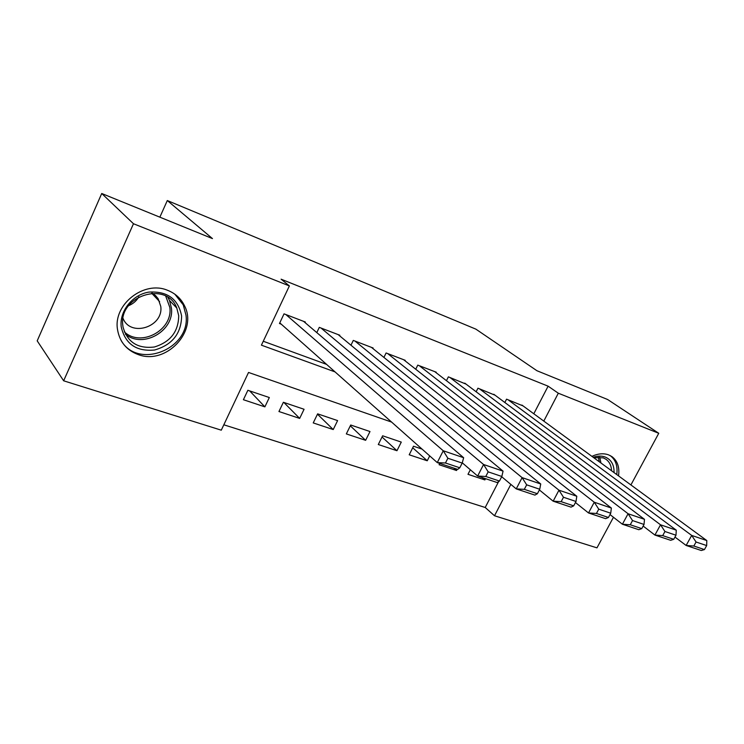 <?xml version="1.0" encoding="UTF-8"?>
<svg xmlns="http://www.w3.org/2000/svg" width="744" height="744" viewBox="0 0 744 744"><rect width="100%" height="100%" fill="white"/><g stroke="black" fill="none" stroke-linecap="round" stroke-linejoin="round"><path stroke-width="1.12" d="M167.465 290.262C175.333 293.341 181.043 298.558 184.586 305.923C198.016 331.489 165.921 365.267 138.254 354.59C126.592 350.257 119.691 341.942 117.533 329.666C112.958 304.556 144.011 280.237 167.465 290.262M591.889 456.351C597.953 453.561 603.514 453.068 608.564 454.854L611.875 456.574C617.492 460.806 619.715 467.241 618.534 475.881M613.465 517.266L596.967 547.854L494.509 515.759L510.84 484.381M223.823 424.796L485.209 507.482L494.509 515.759M391.586 422.071L248.533 372.456L221.284 430.181L63.649 380.798L133.474 223.739L289.379 285.928L261.414 345.169L335.042 371.898M133.474 223.739L101.723 193.496L37.2 340.854L63.649 380.798M305.068 322.608L305.347 322.022L284.041 313.847L279.474 323.501L281.269 324.179M339.58 335.786L339.841 335.246L319.297 327.369L316.795 332.596M372.874 348.499L373.116 348.006L353.298 340.408L350.963 345.207M405.006 360.784L405.238 360.319L386.099 352.982L383.923 357.418M436.049 372.642L436.263 372.214L417.775 365.127L415.729 369.238M466.032 384.109L448.372 376.855L446.456 380.677M495.039 395.194L477.955 388.201L476.141 391.763M482.075 477.518L484.883 479.926L467.985 474.309L470.329 469.752M453.775 468.097L456.537 470.506L439.081 464.712L439.732 463.419M412.725 447.767L427.242 460.778L409.2 454.789L413.506 446.214L422.062 449.106M382.044 436.998L396.961 450.724L378.296 444.521L382.639 435.798L401.286 442.094L396.961 450.724M350.303 425.81L365.639 440.318L346.332 433.91L350.703 425.01L369.991 431.529L365.639 440.318M317.474 414.185L333.228 429.558L313.233 422.918L317.632 413.85L337.609 420.593L333.228 429.558M283.845 402.439L299.665 418.407L278.944 411.525L283.38 402.281L304.073 409.274L299.665 418.407M485.209 507.482L498.638 481.573M485.534 478.671L484.883 479.926M457.188 469.232L456.537 470.506M429.716 455.895L427.242 460.778M269.328 397.538L247.864 390.293L243.4 399.723L264.883 406.856L269.328 397.538M533.801 413.776L548.114 386.173L281.102 279.186L289.379 285.928M263.264 341.254L326.57 364.374M523.097 405.926L506.562 399.165L504.841 402.504M101.723 193.496L212.468 238.592L167.307 200.545L159.858 217.174M167.307 200.545L475.9 329.155L536.917 370.717L607.615 399.5L658.756 433.287L630.903 484.939M548.114 386.173L558.316 393.213L658.756 433.287M543.799 421.095L558.316 393.213M249.668 390.898L264.883 406.856M183.015 302.985L182.68 303.729M521.897 405.052L706.8 540.562L691.688 535.42L686.135 545.464L693.836 546.022L704.447 549.574L706.67 545.575L696.068 542.004L693.836 546.022M674.975 537.066L686.135 545.464L701.276 550.504L704.447 549.574M507.966 399.705L691.688 535.42L696.068 542.004M706.67 545.575L706.8 540.562M593.182 457.29C597.534 455.802 601.524 455.709 605.123 457.002C611.243 459.606 614.219 464.805 614.06 472.598M611.549 470.757C611.354 465.688 609.503 461.866 606.016 459.299L603.245 457.848L593.675 457.653M616.757 474.57C617.883 466.06 615.66 459.708 610.108 455.533L610.108 455.533M181.61 316.023C181.294 333.572 172.273 344.9 154.547 350.024C136.292 351.689 125.178 343.951 121.216 326.821C119.328 311.206 132.404 294.745 148.791 292.113C167.307 290.96 178.244 298.93 181.61 316.023M122.844 325.639L123.039 327.053C127.41 342.305 137.863 348.955 154.389 346.992C170.395 342.017 178.495 331.582 178.709 315.67L176.784 308.035C166.823 280.451 118.129 295.796 122.844 325.639M138.858 296.847C136.44 300.929 133.009 303.887 128.545 305.71M123.058 318.423C130.618 337.655 163.764 326.811 160.76 306.389L158.165 298.762L155.617 295.638L152.381 293.164M121.151 340.547C138.105 370.056 190.706 348.843 186 315.233L183.247 304.882L174.849 294.196M157.477 299.367L157.802 298.214M493.802 394.274L676.268 530.165L660.533 524.799L654.915 535.066L662.699 535.615L673.739 539.307L675.989 535.224L664.95 531.504L662.699 535.615M643.16 526.064L654.915 535.066L670.679 540.311L673.739 539.307M479.406 388.759L660.533 524.799L664.95 531.504M675.989 535.224L676.268 530.165M464.768 383.141L644.481 519.331L628.085 513.741L622.403 524.241L630.261 524.771L641.765 528.612L644.034 524.446L632.539 520.567L630.261 524.771M610.006 514.569L622.403 524.241L638.826 529.709L641.765 528.612M449.878 377.431L628.085 513.741L632.539 520.567M644.034 524.446L644.481 519.331M434.728 371.628L611.354 508.04L594.261 502.219L588.513 512.96L596.446 513.462L608.443 517.48L610.74 513.211L598.753 509.166L596.446 513.462M575.447 502.544L588.513 512.96L605.635 518.661L608.443 517.48M419.328 365.723L594.261 502.219L598.753 509.166M610.74 513.211L611.354 508.04M403.657 359.715L576.805 496.267L558.967 490.194L553.155 501.186L561.153 501.67L573.68 505.855L576.005 501.484L563.487 497.262L561.153 501.67M539.372 489.943L553.155 501.186L571.029 507.129L573.68 505.855M387.708 353.605L558.967 490.194L563.487 497.262M576.005 501.484L576.805 496.267M371.479 347.383L540.739 483.981L522.111 477.629L516.234 488.892L524.306 489.347L537.391 493.728L539.735 489.254L526.668 484.837L524.306 489.347M501.698 476.737L516.234 488.892L534.899 495.104L537.391 493.728M354.962 341.05L522.111 477.629L526.668 484.837M539.735 489.254L540.739 483.981M338.148 334.595L503.065 471.138L483.581 464.507L477.639 476.039L485.776 476.476L499.457 481.043L501.837 476.467L488.166 471.854L485.776 476.476M462.266 462.815L477.639 476.039L497.15 482.54L499.457 481.043M321.027 328.03L483.581 464.507L488.166 471.854M501.837 476.467L503.065 471.138M303.589 321.352L463.652 457.718L443.266 450.771L437.258 462.591L445.461 462.991L459.783 467.781L462.191 463.084L447.879 458.258L445.461 462.991M279.772 322.859L437.258 462.591L457.681 469.39L459.783 467.781M285.836 314.535L443.266 450.771L447.879 458.258M462.191 463.084L463.652 457.718M599.72 457.067L600.938 462.982M599.301 461.782L598.26 457.011M176.784 308.035L169.493 300.483L167.912 297.451L169.493 300.483L171.418 308.035C174.608 330.81 142.876 349.076 125.383 334.168M124.36 331.889C140.839 347.634 173.054 330.094 169.846 307.477L165.754 296.177M159.625 301.646L151.655 293.201"/></g></svg>
